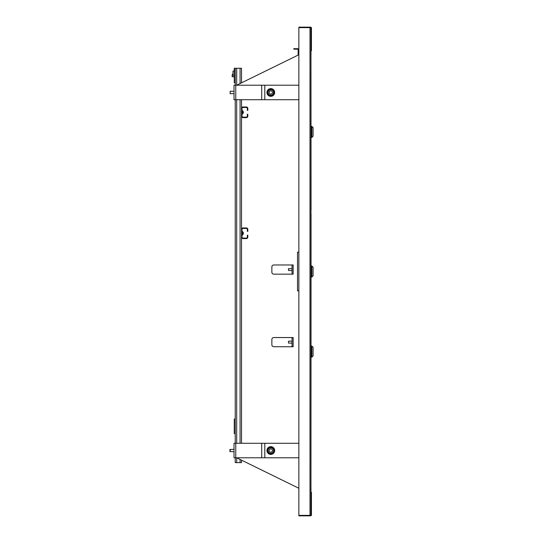 <?xml version="1.0" encoding="UTF-8"?>
<svg xmlns="http://www.w3.org/2000/svg" width="543" height="543" viewBox="0 0 543 543"><rect width="100%" height="100%" fill="white"/><g stroke="black" fill="none" stroke-linecap="round" stroke-linejoin="round"><path stroke-width="0.81" d="M309.992 27.632L298.86 27.632L298.86 515.368L309.992 515.368L309.992 27.632M310.956 51.212A0.971 0.971 0 0 0 311.444 50.377L311.444 28.121A0.971 0.971 0 0 0 310.474 27.15L298.86 27.15L298.86 27.632L310.474 27.632A0.482 0.482 0 0 1 310.956 28.121L310.956 514.879A0.482 0.482 0 0 1 310.474 515.368L298.86 515.368L298.86 515.85L310.474 515.85A0.971 0.971 0 0 0 311.444 514.879L311.444 492.623L310.956 492.623M310.956 50.377L311.444 50.377M310.956 491.788A0.971 0.971 0 0 1 311.444 492.623M270.801 95.242A2.769 2.769 0 0 1 268.032 92.473A2.769 2.769 0 0 1 270.801 89.704A2.769 2.769 0 0 1 273.57 92.473A2.769 2.769 0 0 1 270.801 95.242M270.801 90.837A1.636 1.636 0 0 1 272.43 92.473A1.636 1.636 0 0 1 270.801 94.102A1.636 1.636 0 0 1 269.165 92.473A1.636 1.636 0 0 1 270.801 90.837M298.86 85.21L234.026 85.21L234.026 99.729L298.86 99.729M270.801 453.296A2.769 2.769 0 0 1 268.032 450.527A2.769 2.769 0 0 1 270.801 447.758A2.769 2.769 0 0 1 273.57 450.527A2.769 2.769 0 0 1 270.801 453.296M270.801 448.898A1.636 1.636 0 0 1 272.43 450.527A1.636 1.636 0 0 1 270.801 452.163A1.636 1.636 0 0 1 269.165 450.527A1.636 1.636 0 0 1 270.801 448.898M298.86 443.271L234.026 443.271L234.026 457.79L298.86 457.79M293.152 346.739L292.039 346.502L292.039 337.787L293.152 337.549L273.801 337.549A1.934 1.934 0 0 0 271.86 339.484L271.86 344.805A1.934 1.934 0 0 0 273.801 346.739L293.152 346.739M293.152 274.161L292.039 273.916L292.039 265.208L293.152 264.97L273.801 264.97A1.934 1.934 0 0 0 271.86 266.905L271.86 272.226A1.934 1.934 0 0 0 273.801 274.161L293.152 274.161M298.86 252.149L297.51 252.149L297.51 290.851L298.86 290.851M298.86 488.266L236.687 457.79L236.687 462.622L235.234 462.622L235.234 457.79M241.526 68.275L241.526 82.841L241.526 68.275L236.687 68.275L236.687 85.21L298.86 54.734M292.039 265.208L292.039 267.142M292.039 271.982L292.039 273.916M241.526 99.729L241.526 108.437A1.453 1.453 0 0 1 242.979 106.985L246.366 106.985A1.453 1.453 0 0 1 247.812 108.437L247.812 110.372L247.33 110.372L247.33 108.437A0.971 0.971 0 0 0 246.366 107.473L242.979 107.473A0.971 0.971 0 0 0 242.008 108.437L242.008 116.182A0.971 0.971 0 0 0 242.979 117.145L246.366 117.145A0.971 0.971 0 0 0 247.33 116.182L247.33 114.247L247.812 114.247L247.812 116.182A1.453 1.453 0 0 1 246.366 117.634L242.979 117.634A1.453 1.453 0 0 1 241.526 116.182L241.526 229.404A1.453 1.453 0 0 1 242.979 227.951L246.366 227.951A1.453 1.453 0 0 1 247.812 229.404L247.812 231.338L247.33 231.338L247.33 229.404A0.971 0.971 0 0 0 246.366 228.433L242.979 228.433A0.971 0.971 0 0 0 242.008 229.404L242.008 237.148A0.971 0.971 0 0 0 242.979 238.112L246.366 238.112A0.971 0.971 0 0 0 247.33 237.148L247.33 235.207L247.812 235.207L247.812 237.148A1.453 1.453 0 0 1 246.366 238.594L242.979 238.594A1.453 1.453 0 0 1 241.526 237.148L241.526 443.271M235.234 99.729L235.234 443.271M310.956 53.418L311.058 210.148M311.058 53.669L310.956 53.214M313.087 131.908L313.087 127.598L311.879 126.39L311.879 137.42L313.087 136.212L313.087 131.908M311.058 137.467L311.058 126.343M310.956 53.9L310.956 489.107M310.956 489.304L311.058 488.849M311.058 54.151L310.956 53.696M313.087 275.803L313.087 267.197L311.879 265.982L311.879 277.018L313.087 275.803M310.956 489.786L311.058 213.827M313.087 351.579L313.087 347.276L311.879 346.061L311.879 357.097L313.087 355.882L313.087 351.579M311.058 357.145L311.058 346.013M241.526 462.622L241.526 460.159L241.526 462.622L236.687 462.622M236.687 68.275L235.234 68.275L235.234 82.794L234.264 82.794L234.264 68.275L235.234 68.275M235.234 85.21L235.234 82.794M235.234 462.622L235.234 457.905L235.234 462.622M234.264 70.719L232.967 71.194L232.967 75.043L234.264 75.518M235.234 433.592L234.264 433.592L234.264 419.081L235.234 419.081M241.526 116.182L241.526 108.437M241.526 237.148L241.526 229.404M298.623 54.857L298.623 49.793A1.113 1.113 0 0 0 297.51 48.68L293.783 48.68L293.783 49.169L297.51 49.169A0.631 0.631 0 0 1 298.134 49.793L298.134 55.087M242.449 113.29L242.449 113.29A1.928 1.011 -0 0 0 243.359 112.482A1.928 0.808 -0 0 0 243.359 112.469A1.928 0.808 -0 0 0 243.359 112.442A1.928 0.808 -0 0 0 243.359 112.435A1.928 1.011 -0 0 0 243.345 112.313M243.339 112.034A1.928 1.011 180 0 1 243.359 112.136A1.928 0.808 180 0 1 243.359 112.15A1.928 0.808 180 0 1 243.359 112.184A1.928 1.011 180 0 1 242.449 113.046M242.449 234.257L242.449 234.257A1.928 1.011 -0 0 0 243.359 233.442A1.928 0.808 -0 0 0 243.359 233.436A1.928 0.808 -0 0 0 243.359 233.409A1.928 0.808 -0 0 0 243.359 233.402A1.928 1.011 -0 0 0 243.345 233.273M243.339 233.001A1.928 1.011 180 0 1 243.359 233.103A1.928 0.808 180 0 1 243.359 233.117A1.928 0.808 180 0 1 243.359 233.144L243.359 233.144A1.928 1.011 180 0 1 242.449 234.006M242.008 110.616L242.368 110.616L242.368 114.003A1.934 1.934 0 0 0 243.359 112.482A1.928 1.011 -0 0 0 243.359 112.435M242.368 110.616A1.934 1.934 0 0 1 243.359 112.136A1.928 1.011 180 0 1 243.359 112.184M242.008 231.583L242.368 231.583L242.368 234.97A1.934 1.934 0 0 0 243.359 233.442A1.928 1.011 -0 0 0 243.359 233.402M242.368 231.583A1.934 1.934 0 0 1 243.359 233.103A1.928 1.011 180 0 1 243.359 233.151M288.408 268.805L288.557 270.462M288.557 268.67L288.557 270.529L292.039 270.529M288.408 341.445L288.557 343.108L292.039 343.108M288.408 341.323L288.557 343.108M230.157 93.681L230.157 91.265L230.157 93.681L234.026 93.681M230.157 91.265L234.026 91.265M229.913 451.457L229.913 449.597M230.157 449.366L230.157 451.688M232.092 76.502L232.329 74.323L232.329 76.746L234.264 76.746L232.092 76.502M270.801 89.283A3.19 3.19 0 0 0 267.611 92.473A3.19 3.19 0 0 0 270.801 95.656A3.19 3.19 0 0 0 273.984 92.473A3.19 3.19 0 0 0 270.801 89.283M266.932 92.473A3.869 3.869 0 0 0 270.801 96.342A3.869 3.869 0 0 0 274.67 92.473A3.869 3.869 0 0 0 270.801 88.604A3.869 3.869 0 0 0 266.932 92.473M235.764 85.21L235.764 99.729M261.712 85.21L261.712 99.729M264.808 85.21L264.808 99.729M270.801 447.344A3.19 3.19 0 0 0 267.611 450.527A3.19 3.19 0 0 0 270.801 453.717A3.19 3.19 0 0 0 273.984 450.527A3.19 3.19 0 0 0 270.801 447.344M266.932 450.527A3.869 3.869 0 0 0 270.801 454.396A3.869 3.869 0 0 0 274.67 450.527A3.869 3.869 0 0 0 270.801 446.658A3.869 3.869 0 0 0 266.932 450.527M235.764 443.271L235.764 457.79M261.712 443.271L261.712 457.79M264.808 443.271L264.808 457.79M293.152 337.787L293.152 346.502M293.152 265.208L293.152 273.916M236.687 99.729L236.687 443.271M240.074 99.729L240.074 443.271M240.074 462.622L240.074 459.446M240.074 83.554L240.074 68.275M311.153 126.39L311.879 126.39M311.153 137.42L311.879 137.42M311.153 277.018L311.879 277.018M311.153 265.982L311.879 265.982M311.153 346.061L311.879 346.061M311.153 357.097L311.879 357.097M242.008 114.003L242.368 114.003M242.008 234.97L242.368 234.97M288.408 268.744L292.039 268.595M288.557 341.174L292.039 341.174M229.913 451.498L234.026 451.735M229.913 449.563L234.026 449.319M232.329 74.323L232.967 74.323L232.329 74.323"/></g></svg>
